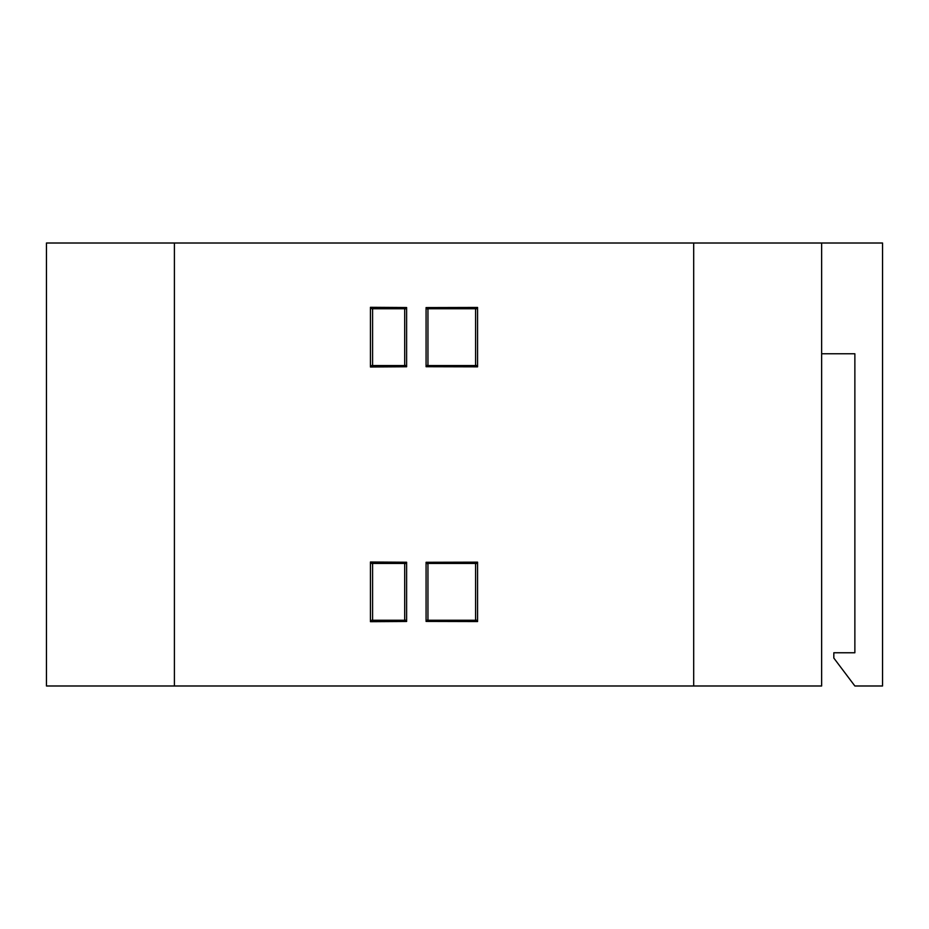 <?xml version="1.0" encoding="UTF-8"?>
<svg xmlns="http://www.w3.org/2000/svg" width="929" height="929" viewBox="0 0 929 929"><rect width="100%" height="100%" fill="white"/><g stroke="black" fill="none" stroke-linecap="round" stroke-linejoin="round"><path stroke-width="1.39" d="M404.696 308.742L372.587 308.742L372.587 365.561L404.696 365.561L404.696 308.742M427.955 620.258L475.578 620.258L475.578 563.438L427.955 563.438L427.955 620.258M475.578 308.742L427.955 308.742L427.955 365.561L475.578 365.561L475.578 308.742M372.587 620.258L404.696 620.258L404.696 563.438L372.587 563.438L372.587 620.258M477.576 562.161L477.576 621.547L426.074 621.42L426.074 562.289L477.576 562.161L475.578 564.17M406.623 366.758L370.427 366.99L370.427 307.313L406.623 307.534L406.623 366.758L404.696 364.83M477.576 366.839L426.074 366.711L426.074 307.58L477.576 307.453L477.576 366.839L475.578 364.83M406.623 562.242L406.623 621.466L370.427 621.687L370.427 562.01L406.623 562.242L404.696 564.17M693.684 243.015L821.642 243.015L821.642 685.985L693.684 685.985L693.684 243.015L46.45 243.015L46.45 685.985L174.408 685.985L174.408 243.015M693.684 685.985L174.408 685.985M821.642 243.015L882.55 243.015L882.55 685.985L854.866 685.985L833.824 658.057L833.824 652.762L854.866 652.762L854.866 353.763L821.642 353.763M406.623 621.466L404.696 619.538M370.427 621.687L372.587 619.538M370.427 562.01L372.587 564.17M406.623 307.534L404.696 309.462M370.427 307.313L372.587 309.462M370.427 366.99L372.587 364.83M426.074 366.711L427.955 364.83M426.074 307.58L427.955 309.462M477.576 307.453L475.578 309.462M426.074 621.42L427.955 619.538M426.074 562.289L427.955 564.17M477.576 621.547L475.578 619.538"/></g></svg>
